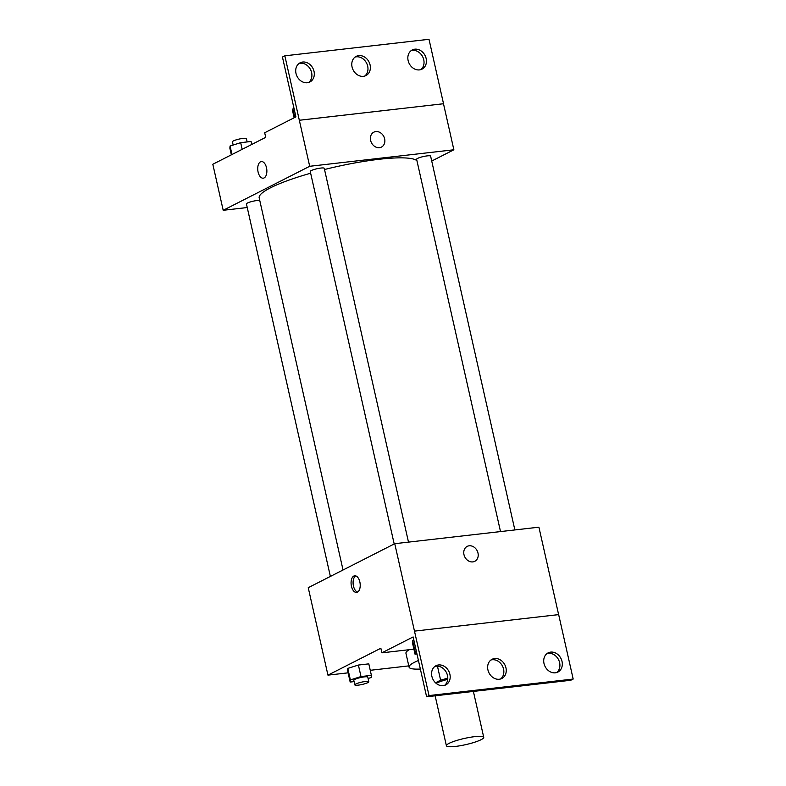 <?xml version="1.0" encoding="UTF-8"?>
<svg xmlns="http://www.w3.org/2000/svg" width="786" height="786" viewBox="0 0 786 786"><rect width="100%" height="100%" fill="white"/><g stroke="black" fill="none" stroke-linecap="round" stroke-linejoin="round"><path stroke-width="1.18" d="M449.052 743.369A19.139 3.173 -12.7 0 1 469.714 737.376A19.139 3.173 -12.7 0 1 483.734 737.327A19.139 3.173 -12.7 0 1 465.764 744.627A19.139 3.173 -12.7 0 1 446.399 745.747A19.139 3.173 -12.7 0 1 449.052 743.369M436.073 683.289A19.139 3.173 -12.7 0 1 447.715 679.369M437.448 666.135L440.612 680.185A25.702 4.254 -12.7 0 1 447.794 678.22M440.612 680.185L435.503 682.779M420.363 669.053A38.268 6.337 -12.7 0 1 409.064 667.108A38.268 6.337 -12.7 0 1 414.36 662.362A38.268 6.337 -12.7 0 1 418.437 660.505M409.064 667.108L405.949 653.304A38.268 6.337 -12.7 0 1 409.152 649.717M558.62 614.613L538.911 527.18L394.749 543.696L429.018 695.561L426.611 696.779L413.131 636.945L381.888 652.832L380.856 648.234L327.949 675.145L348.1 672.836M370.255 670.301L408.789 665.88M368.094 678.495L371.189 677.522L371.395 675.37L368.801 663.865L358.396 665.054L347.785 668.405L347.589 670.556L350.173 682.061L354.083 681.609M359.85 581.964A8.371 4.51 83.5 0 1 356.598 592.418A8.371 4.51 83.5 0 1 351.165 584.617A8.371 4.51 83.5 0 1 354.692 575.784A8.371 4.51 83.5 0 1 359.85 581.964M394.749 543.696L308.24 587.692L327.949 675.145M474.773 561.312A8.371 6.917 63 0 0 477.642 551.86A8.371 6.917 63 0 0 469.163 545.798A8.371 6.917 -117 0 1 477.642 551.86A8.371 6.917 -117 0 1 474.773 561.312A8.371 6.917 -117 0 1 464.821 556.979A8.371 6.917 -117 0 1 467.189 546.388A8.371 6.917 -117 0 1 469.163 545.798A8.371 6.917 63 0 0 467.179 546.388M426.611 696.779L570.783 680.263L573.181 679.045L558.659 614.613L414.497 631.119M355.724 575.883A8.371 4.51 -96.5 0 0 353.179 584.391A8.371 4.51 -96.5 0 0 357.581 592.094M381.888 652.832L413.908 649.167M429.018 695.561L573.181 679.045M449.897 674.28A10.768 8.892 63 0 0 436.004 665.722A10.768 8.892 63 0 0 432.958 679.34A10.768 8.892 63 0 0 445.76 684.911A10.768 8.892 63 0 0 449.897 674.28M562.029 661.439A10.768 8.892 63 0 0 548.137 652.871A10.768 8.892 63 0 0 545.091 666.499A10.768 8.892 63 0 0 557.893 672.059A10.768 8.892 63 0 0 562.029 661.439M505.958 667.854A10.768 8.892 63 0 0 492.065 659.297A10.768 8.892 63 0 0 489.02 672.924A10.768 8.892 63 0 0 501.832 678.485A10.768 8.892 63 0 0 505.958 667.854M416.442 651.663L415.244 652.046L412.65 640.541L413.849 640.158L412.65 640.541L412.444 642.693L415.037 654.198L416.963 653.981M444.503 685.412A10.768 8.892 63 0 0 447.489 675.498A10.768 8.892 63 0 0 434.864 666.44M556.635 672.561A10.768 8.892 63 0 0 559.622 662.657A10.768 8.892 63 0 0 546.987 653.598M500.574 678.986A10.768 8.892 63 0 0 503.561 669.082A10.768 8.892 63 0 0 490.926 660.014M343.04 569.997L259.184 197.915A81.331 13.48 -12.7 0 1 270.453 187.834A81.331 13.48 -12.7 0 1 310.647 173.215M324.53 169.511A81.331 13.48 -12.7 0 1 416.944 160.708M259.763 200.45A7.172 1.189 167.3 0 0 253.77 201.069A7.172 1.189 167.3 0 0 247.423 203.043A7.172 1.189 167.3 0 0 246.431 203.938L330.375 576.433M500.515 531.582L416.619 159.293A7.172 1.189 -12.7 0 1 417.612 158.399A7.172 1.189 -12.7 0 1 425.364 156.149A7.172 1.189 -12.7 0 1 430.62 156.139L514.859 529.941M394.199 543.971L310.254 171.476A7.172 1.189 -12.7 0 1 311.246 170.582A7.172 1.189 -12.7 0 1 318.998 168.332A7.172 1.189 -12.7 0 1 324.254 168.322L408.494 542.124M431.73 161.042L453.866 149.782L309.694 166.288L223.195 210.294L247.246 207.533M381.426 147.09A8.371 6.917 63 0 0 384.285 137.638A8.371 6.917 63 0 0 375.816 131.576A8.371 6.917 -117 0 1 384.295 137.638A8.371 6.917 -117 0 1 381.426 147.09A8.371 6.917 -117 0 1 371.464 142.757A8.371 6.917 -117 0 1 373.831 132.166A8.371 6.917 -117 0 1 375.816 131.567A8.371 6.917 63 0 0 373.831 132.166M223.195 210.294L212.819 164.264L265.717 137.354L264.685 132.755L295.919 116.868L282.439 57.034L284.846 55.816L429.009 39.3L443.53 103.732L299.328 120.268L309.694 166.288M443.491 103.752L453.866 149.782M266.503 167.742A8.371 4.51 83.5 0 1 263.251 178.196A8.371 4.51 83.5 0 1 257.818 170.395A8.371 4.51 83.5 0 1 261.345 161.562A8.371 4.51 83.5 0 1 266.503 167.742M284.846 55.816L299.328 120.268M261.345 161.562A8.371 4.51 -96.5 0 0 257.818 170.395A8.371 4.51 -96.5 0 0 263.251 178.196M370.088 64.933A10.768 8.892 63 0 0 356.196 56.376A10.768 8.892 63 0 0 353.15 69.993A10.768 8.892 63 0 0 365.952 75.564A10.768 8.892 63 0 0 370.088 64.933M408.13 60.581A10.768 8.892 63 0 0 422.023 69.139A10.768 8.892 63 0 0 425.069 55.511A10.768 8.892 63 0 0 412.257 49.95A10.768 8.892 63 0 0 408.13 60.581M295.998 73.422A10.768 8.892 63 0 0 309.89 81.98A10.768 8.892 63 0 0 312.936 68.353A10.768 8.892 63 0 0 300.134 62.792A10.768 8.892 63 0 0 295.998 73.422M443.53 103.732L299.368 120.248M364.694 76.065A10.768 8.892 63 0 0 367.681 66.152A10.768 8.892 63 0 0 355.046 57.093M420.765 69.64A10.768 8.892 63 0 0 422.662 56.739A10.768 8.892 63 0 0 411.117 50.668M308.633 82.481A10.768 8.892 63 0 0 310.529 69.581A10.768 8.892 63 0 0 298.985 63.519M251.746 144.467L251.078 141.48L240.673 142.669L230.062 146.019L229.856 148.171L231.359 154.832M240.673 142.669L242.176 149.33M230.062 146.019L231.978 154.518M233.157 145.037L232.43 141.804A7.172 1.189 -12.7 0 1 233.422 140.91A7.172 1.189 -12.7 0 1 241.174 138.66A7.172 1.189 -12.7 0 1 246.431 138.65L247.168 141.932M294.052 108.576L292.854 108.949L292.647 111.111L294.151 117.772M292.854 108.949L294.77 117.458M371.395 675.37L360.99 676.559L350.379 679.91L350.173 682.061M354.82 684.891L353.788 680.293A7.172 1.189 -12.7 0 1 354.781 679.399A7.172 1.189 -12.7 0 1 362.533 677.149A7.172 1.189 -12.7 0 1 367.789 677.139L368.821 681.737A7.172 1.189 -12.7 0 1 362.081 684.478A7.172 1.189 -12.7 0 1 354.82 684.891A7.172 1.189 -12.7 0 1 355.812 684.007A7.172 1.189 -12.7 0 1 363.564 681.757A7.172 1.189 -12.7 0 1 368.821 681.737M368.801 663.865L358.396 665.054L360.99 676.559M358.396 665.054L347.785 668.405L350.379 679.91M347.785 668.405L347.589 670.556M415.244 652.046L415.037 654.198M412.65 640.541L412.444 642.693M483.734 737.327L473.388 691.425M446.399 745.747L435.139 695.807"/></g></svg>
